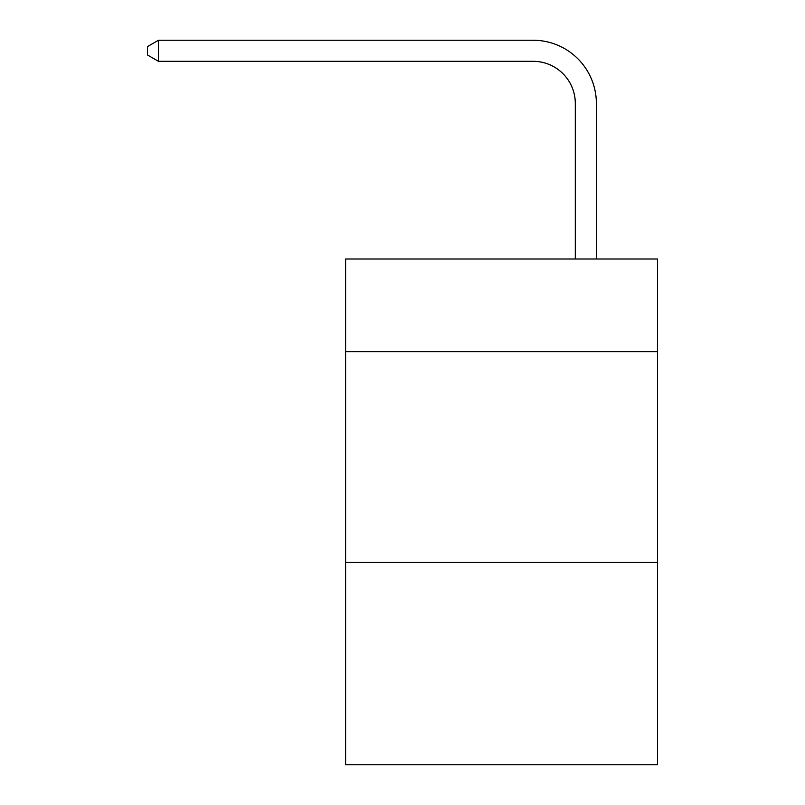<?xml version="1.0" encoding="UTF-8"?>
<svg xmlns="http://www.w3.org/2000/svg" width="805" height="805" viewBox="0 0 805 805"><rect width="100%" height="100%" fill="white"/><g stroke="black" fill="none" stroke-linecap="round" stroke-linejoin="round"><path stroke-width="1.21" d="M657.484 351.715L657.484 258.989L345.607 258.989L345.607 351.715L657.484 351.715L657.484 764.75L345.607 764.75L345.607 351.715M657.484 562.443L345.607 562.443M575.303 258.989L575.303 103.473A42.142 42.142 41.6 0 0 533.152 61.321L158.474 61.321L147.516 55.002L147.516 46.569L158.474 40.25L533.152 40.25A63.223 63.223 -138.4 0 1 596.374 103.473L596.374 258.989M575.303 103.473A42.142 42.142 41.6 0 0 533.152 61.321A42.142 42.142 41.6 0 1 575.303 103.473A42.142 42.142 41.6 0 0 533.152 61.321A42.142 42.142 41.6 0 1 575.303 103.473A42.142 42.142 41.6 0 0 533.152 61.321A42.142 42.142 41.6 0 1 575.303 103.473A42.142 42.142 41.6 0 0 533.152 61.321A42.142 42.142 41.6 0 1 575.303 103.473M158.474 40.25L158.474 61.321"/></g></svg>
